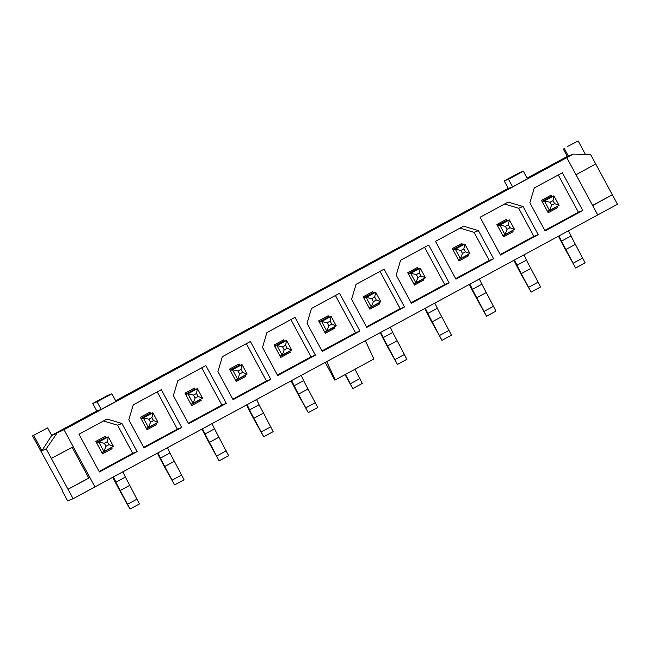 <?xml version="1.0" encoding="UTF-8"?>
<svg xmlns="http://www.w3.org/2000/svg" width="650" height="650" viewBox="0 0 650 650"><rect width="100%" height="100%" fill="white"/><g stroke="black" fill="none" stroke-linecap="round" stroke-linejoin="round"><path stroke-width="0.97" d="M592.597 205.424L612.357 194.732L592.67 205.554L566.784 157.674L573.316 154.082L590.566 154.44L617.5 204.254L73.101 498.761L67.632 500.89L62.327 491.075L62.774 490.904L32.5 435.914L47.621 427.919L32.5 435.914M558.253 174.972L578.394 212.225L544.773 230.417M548.153 212.761L547.722 211.705L557.229 206.562L557.659 207.618L548.153 212.761L541.458 200.371L550.964 195.227L551.915 196.601L553.914 195.821L559.057 205.335L549.551 210.478L544.408 200.964L542.409 201.744L541.458 200.371M504.546 204.027L518.635 208.236L533.829 236.332L500.207 254.524M503.596 236.868L503.157 235.812L512.663 230.669L513.102 231.725L503.596 236.868L496.892 224.477L506.399 219.334L507.349 220.707L509.348 219.928L514.499 229.442L504.985 234.585L499.842 225.071L497.843 225.851L496.892 224.477M459.981 228.134L474.069 232.342L489.271 260.439L455.65 278.631M459.03 260.975L458.599 259.919L468.106 254.776L468.536 255.832L459.03 260.975L452.335 248.584L461.841 243.441L462.784 244.814L464.791 244.034L469.934 253.549L460.427 258.692L455.284 249.178L453.277 249.957L452.335 248.584M424.564 247.301L444.706 284.546L411.084 302.738M414.473 285.082L414.034 284.026L423.54 278.882L423.979 279.939L414.473 285.082L407.769 272.691L417.276 267.548L418.226 268.921L420.225 268.141L425.368 277.656L415.862 282.799L410.719 273.284L408.72 274.064L407.769 272.691M379.998 271.408L400.148 308.652L366.527 326.844M369.907 309.189L369.468 308.132L378.983 302.989L379.413 304.046L369.907 309.189L363.204 296.798L372.71 291.655L373.661 293.028L375.668 292.248L380.811 301.762L371.304 306.906L366.161 297.391L364.154 298.171L363.204 296.798M335.441 295.514L355.582 332.759L321.961 350.951M325.349 333.296L324.911 332.239L334.417 327.096L334.856 328.152L325.349 333.296L318.646 320.905L328.152 315.762L329.103 317.135L331.102 316.355L336.245 325.869L326.739 331.012L321.596 321.498L319.597 322.278L318.646 320.905M290.875 319.621L311.017 356.866L277.404 375.058M280.784 357.402L280.345 356.346L289.851 351.203L290.29 352.259L280.784 357.402L274.081 345.012L283.587 339.869L284.537 341.242L286.544 340.462L291.688 349.976L282.181 355.119L277.038 345.605L275.031 346.385L274.081 345.012M246.318 343.728L266.459 380.973L232.838 399.165M235.787 380.453L245.294 375.31L245.732 376.366L236.218 381.509L235.617 380.006L237.616 379.226L232.472 369.712L230.474 370.492L229.523 369.119L236.218 381.509M229.523 369.119L239.029 363.976L239.98 365.349L241.979 364.569L247.122 374.083L237.616 379.226L239.679 373.969L242.645 372.369L241.036 369.395L238.071 370.996L239.679 373.969M201.752 367.835L221.894 405.088L188.281 423.272M191.222 404.56L200.728 399.417L201.167 400.473L191.661 405.616L191.051 404.113L193.058 403.333L187.915 393.819L185.908 394.599L184.957 393.226L191.661 405.616M184.957 393.226L194.464 388.082L195.414 389.456L197.421 388.676L202.564 398.19L193.058 403.333L195.114 398.076L198.088 396.476L196.479 393.502L193.505 395.102L195.114 398.076M157.194 391.942L177.336 429.195L143.715 447.379M146.664 428.667L156.171 423.524L156.601 424.58L147.095 429.723L146.494 428.22L148.493 427.44L143.349 417.926L141.351 418.706L140.4 417.332L147.095 429.723M140.4 417.332L149.906 412.189L150.857 413.562L152.856 412.783L157.999 422.297L148.493 427.44L150.556 422.183L153.522 420.582L151.913 417.609L148.947 419.209L150.556 422.183M103.488 420.989L117.577 425.198L132.771 453.302L99.149 471.486M102.099 452.774L111.605 447.631L112.044 448.695L102.538 453.83L101.928 452.327L103.935 451.547L98.784 442.032L96.785 442.812L95.834 441.439L102.538 453.83M95.834 441.439L105.341 436.296L106.291 437.669L108.298 436.889L113.441 446.404L103.935 451.547L105.991 446.29L108.964 444.689L107.356 441.716L104.382 443.316L105.991 446.29M573.316 154.082L567.304 156.423L527.117 178.132M508.243 188.346L115.668 400.725M96.793 410.938L51.642 435.362M567.466 146.51L578.126 140.928L567.466 146.51M585.374 154.334L578.126 140.928M116.017 401.375L101.164 409.411L96.866 411.076L92.771 403.496L107.624 395.46L111.914 393.786L116.017 401.375M527.467 178.782L512.614 186.818L508.324 188.492L504.221 180.911L519.074 172.876L523.372 171.202L527.467 178.782M95.006 487.077L89.862 477.563L67.957 489.247L46.174 448.947L41.933 450.604L51.716 435.508L63.976 429.683L566.784 157.674M597.813 215.069L592.67 205.554M73.101 498.761L67.957 489.247L88.757 477.994L72.183 447.338M41.933 450.604L33.727 435.435M582.782 210.519L562.356 172.754L534.284 187.939L529.856 202.824L545.049 230.929L582.782 210.519L578.394 212.225M538.216 234.626L523.023 206.521L508.137 202.085L480.066 217.271L500.484 255.036L538.216 234.626L533.829 236.332M493.651 258.733L478.457 230.628L463.58 226.192L435.508 241.377L455.926 279.142L493.651 258.733L489.271 260.439M449.093 282.839L428.675 245.074L400.595 260.26L396.167 275.153L411.361 303.249L449.093 282.839L444.706 284.546M404.527 306.946L384.109 269.181L356.037 284.367L351.609 299.26L366.803 327.356L404.527 306.946L400.148 308.652M359.97 331.053L339.552 293.288L311.472 308.474L307.044 323.367L322.238 351.463L359.97 331.053L355.582 332.759M315.404 355.16L294.986 317.395L266.914 332.581L262.486 347.474L277.68 375.57L315.404 355.16L311.017 356.866M270.847 379.267L250.429 341.502L222.349 356.688L217.921 371.581L233.114 399.677L270.847 379.267L266.459 380.973M226.281 403.374L205.863 365.609L177.791 380.794L173.363 395.688L188.557 423.784L226.281 403.374L221.894 405.088M181.724 427.481L161.306 389.716L133.226 404.901L128.798 419.794L143.991 447.891L181.724 427.481L177.336 429.195M137.158 451.587L121.964 423.491L107.088 419.047L79.007 434.233L99.434 471.997L137.158 451.587L132.771 453.302M88.757 477.994L89.862 477.563L63.976 429.683M62.327 491.075L62.741 490.848M325.268 362.513L334.791 380.128L335.286 379.933L373.904 359.036L365.381 340.811M335.286 379.933L326.763 361.701M595.717 163.954L576.03 174.777M56.704 433.566L46.174 448.947M73.222 446.786L51.317 458.469M51.716 435.508L47.621 427.919M567.304 156.423L563.209 148.842M568.336 156.024L564.241 148.444M121.964 423.491L117.577 425.198M478.457 230.628L474.069 232.342M523.023 206.521L518.635 208.236M512.614 186.818L508.511 179.237L523.372 171.202M508.511 179.237L504.221 180.911M101.164 409.411L97.061 401.822L111.914 393.786M97.061 401.822L92.771 403.496M104.382 443.316L98.784 442.032L108.298 436.889L107.356 441.716M112.881 477.409A23.668 0.991 -118.4 0 0 119.827 490.718L130.008 509.072L120.25 490.555A12.846 0.536 61.6 0 1 115.919 482.178A23.701 0.991 -118.4 0 0 113.401 477.124M130.008 509.072L139.514 503.929L129.756 485.412A12.846 0.536 61.6 0 1 125.426 477.035A23.701 0.991 -118.4 0 0 122.907 471.981M113.441 446.404L108.964 444.689M148.947 419.209L143.349 417.926L152.856 412.783L151.913 417.609M157.446 453.302A23.668 0.991 -118.4 0 0 164.385 466.611L174.566 484.965L164.816 466.448A12.846 0.536 61.6 0 1 160.485 458.071A23.701 0.991 -118.4 0 0 157.966 453.017M174.566 484.965L184.08 479.822L174.322 461.305A12.846 0.536 61.6 0 1 169.991 452.928A23.701 0.991 -118.4 0 0 167.472 447.874M157.999 422.297L153.522 420.582M193.505 395.102L187.915 393.819L197.421 388.676L196.479 393.502M202.004 429.195A23.668 0.991 -118.4 0 0 208.951 442.504L219.131 460.858L209.373 442.341A12.846 0.536 61.6 0 1 205.043 433.964A23.701 0.991 -118.4 0 0 202.524 428.911M219.131 460.858L228.637 455.715L218.879 437.198A12.846 0.536 61.6 0 1 214.549 428.821A23.701 0.991 -118.4 0 0 212.03 423.767M202.564 398.19L198.088 396.476M238.071 370.996L232.472 369.712L241.979 364.569L241.036 369.395M246.569 405.088A23.668 0.991 -118.4 0 0 253.508 418.397L263.697 436.751L253.939 418.234A12.846 0.536 61.6 0 1 249.608 409.858A23.701 0.991 -118.4 0 0 247.089 404.804M263.697 436.751L273.203 431.608L263.445 413.091A12.846 0.536 61.6 0 1 259.114 404.714A23.701 0.991 -118.4 0 0 256.596 399.661M247.122 374.083L242.645 372.369M280.345 356.346L280.183 355.899L282.181 355.119L284.237 349.863L287.211 348.254L285.602 345.28L282.628 346.889L284.237 349.863M282.628 346.889L277.038 345.605L286.544 340.462L285.602 345.28M291.135 380.981A23.668 0.991 -118.4 0 0 298.074 394.29L308.254 412.644L298.496 394.127A12.846 0.536 61.6 0 1 294.166 385.751A23.701 0.991 -118.4 0 0 291.647 380.697M308.254 412.644L317.761 407.501L308.002 388.984A12.846 0.536 61.6 0 1 303.672 380.608A23.701 0.991 -118.4 0 0 301.153 375.554M291.688 349.976L287.211 348.254M324.911 332.239L324.74 331.793L326.739 331.012L328.803 325.756L331.768 324.147L330.159 321.173L327.194 322.782L328.803 325.756M327.194 322.782L321.596 321.498L331.102 316.355L330.159 321.173M345.053 374.652L352.82 388.537L345.451 374.433M352.82 388.537L362.326 383.394L354.957 369.289M336.245 325.869L331.768 324.147M369.468 308.132L369.306 307.686L371.304 306.906L373.36 301.649L376.334 300.04L374.725 297.066L371.751 298.675L373.36 301.649M371.751 298.675L366.161 297.391L375.668 292.248L374.725 297.066M380.258 332.767A23.668 0.991 -118.4 0 0 387.197 346.076L397.377 364.431L387.619 345.914A12.846 0.536 61.6 0 1 383.289 337.537A23.701 0.991 -118.4 0 0 380.77 332.483M397.377 364.431L406.884 359.287L397.126 340.771A12.846 0.536 61.6 0 1 392.795 332.394A23.701 0.991 -118.4 0 0 390.276 327.34M380.811 301.762L376.334 300.04M414.034 284.026L413.863 283.579L415.862 282.799L417.926 277.542L420.891 275.933L419.282 272.959L416.317 274.568L417.926 277.542M416.317 274.568L410.719 273.284L420.225 268.141L419.282 272.959M424.816 308.661A23.668 0.991 -118.4 0 0 431.754 321.969L441.943 340.324L432.185 321.807A12.846 0.536 61.6 0 1 427.854 313.43A23.701 0.991 -118.4 0 0 425.336 308.376M441.943 340.324L451.449 335.181L441.691 316.664A12.846 0.536 61.6 0 1 437.361 308.287A23.701 0.991 -118.4 0 0 434.842 303.233M425.368 277.656L420.891 275.933M458.599 259.919L458.429 259.472L460.427 258.692L462.483 253.435L465.457 251.826L463.848 248.852L460.874 250.461L462.483 253.435M460.874 250.461L455.284 249.178L464.791 244.034L463.848 248.852M469.381 284.554A23.668 0.991 -118.4 0 0 476.32 297.863L486.501 316.217L476.743 297.7A12.846 0.536 61.6 0 1 472.412 289.323A23.701 0.991 -118.4 0 0 469.893 284.269M486.501 316.217L496.007 311.074L486.249 292.557A12.846 0.536 61.6 0 1 481.918 284.18A23.701 0.991 -118.4 0 0 479.399 279.126M469.934 253.549L465.457 251.826M503.157 235.812L502.986 235.365L504.985 234.585L507.049 229.328L510.014 227.719L508.406 224.746L505.44 226.354L507.049 229.328M505.44 226.354L499.842 225.071L509.348 219.928L508.406 224.746M513.939 260.439A23.668 0.991 -118.4 0 0 520.878 273.756L531.066 292.11L521.308 273.593A12.846 0.536 61.6 0 1 516.977 265.216A23.701 0.991 -118.4 0 0 514.459 260.162M531.066 292.11L540.572 286.967L530.814 268.45A12.846 0.536 61.6 0 1 526.484 260.073A23.701 0.991 -118.4 0 0 523.965 255.019M514.499 229.442L510.014 227.719M547.722 211.705L547.552 211.258L549.551 210.478L551.606 205.221L554.58 203.612L552.971 200.639L549.997 202.248L551.606 205.221M549.997 202.248L544.408 200.964L553.914 195.821L552.971 200.639M558.504 236.332A23.668 0.991 -118.4 0 0 565.443 249.649L575.624 268.003L565.866 249.486A12.846 0.536 61.6 0 1 561.535 241.109A23.701 0.991 -118.4 0 0 559.024 236.056M575.624 268.003L585.13 262.86L575.372 244.343A12.846 0.536 61.6 0 1 571.041 235.966A23.701 0.991 -118.4 0 0 568.531 230.912M559.057 205.335L554.58 203.612M96.785 442.812L106.291 437.669M96.501 442.414L106.007 437.271M127.644 504.229L137.15 499.086M120.25 490.555L129.756 485.412M115.919 482.178L125.426 477.035M141.351 418.706L150.857 413.562M141.066 418.308L150.572 413.164M172.209 480.122L181.716 474.979M164.816 466.448L174.322 461.305M160.485 458.071L169.991 452.928M185.908 394.599L195.414 389.456M185.624 394.201L195.13 389.058M216.767 456.016L226.273 450.872M209.373 442.341L218.879 437.198M205.043 433.964L214.549 428.821M230.474 370.492L239.98 365.349M230.189 370.094L239.696 364.951M261.332 431.909L270.839 426.766M253.939 418.234L263.445 413.091M249.608 409.858L259.114 404.714M275.031 346.385L284.537 341.242M274.747 345.987L284.253 340.844M305.89 407.802L315.404 402.659M298.496 394.127L308.002 388.984M294.166 385.751L303.672 380.608M319.597 322.278L329.103 317.135M319.312 321.88L328.819 316.737M350.456 383.695L359.962 378.552M364.154 298.171L373.661 293.028M363.87 297.773L373.376 292.63M395.021 359.588L404.527 354.445M387.619 345.914L397.126 340.771M383.289 337.537L392.795 332.394M408.72 274.064L418.226 268.921M408.436 273.666L417.942 268.523M439.579 335.481L449.085 330.338M432.185 321.807L441.691 316.664M427.854 313.43L437.361 308.287M453.277 249.957L462.784 244.814M452.993 249.559L462.499 244.416M484.144 311.374L493.651 306.231M476.743 297.7L486.249 292.557M472.412 289.323L481.918 284.18M497.843 225.851L507.349 220.707M497.559 225.453L507.065 220.309M528.702 287.267L538.208 282.124M521.308 273.593L530.814 268.45M516.977 265.216L526.484 260.073M542.409 201.744L551.915 196.601M542.116 201.346L551.622 196.202M573.267 263.161L582.774 258.017M565.866 249.486L575.372 244.343M561.535 241.109L571.041 235.966"/></g></svg>
